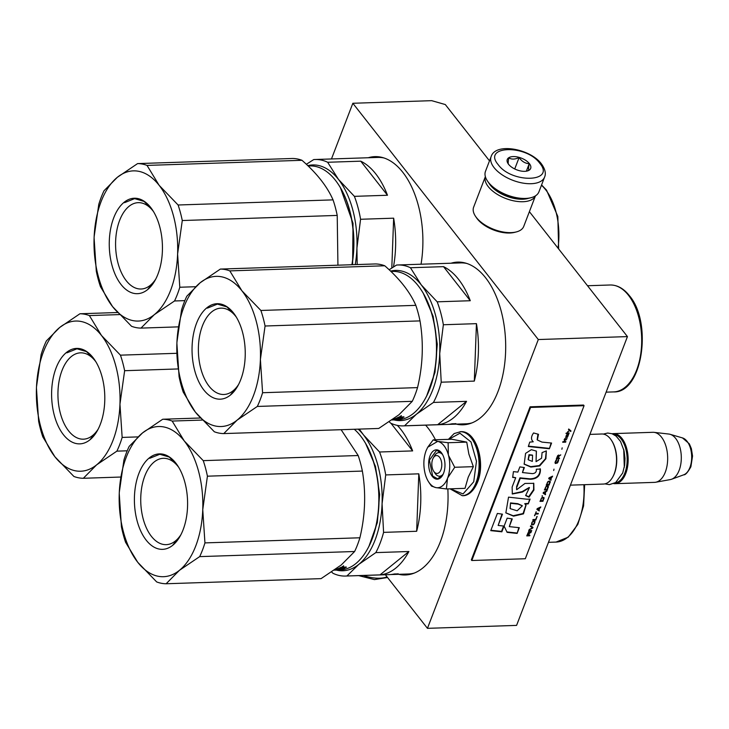 <?xml version="1.0" encoding="UTF-8"?>
<svg xmlns="http://www.w3.org/2000/svg" width="729" height="729" viewBox="0 0 729 729"><rect width="100%" height="100%" fill="white"/><g stroke="black" fill="none" stroke-linecap="round" stroke-linejoin="round"><path stroke-width="1.09" d="M421.043 264.208A81.393 45.28 -91.9 0 0 402.791 172.281A81.393 45.28 -91.9 0 0 374.888 156.626A81.393 45.28 -91.9 0 0 368.227 157.746M435.45 439.778A81.393 45.28 -91.9 0 0 427.941 427.923A81.393 45.28 -91.9 0 0 425.618 425.144M398.69 574.306A81.393 45.28 -91.9 0 0 405.406 574.971A81.393 45.28 -91.9 0 0 447.834 488.904M456.336 424.132A81.393 45.28 -91.9 0 0 463.052 424.807A81.393 45.28 -91.9 0 0 504.113 367.981A81.393 45.28 -91.9 0 0 485.587 277.758A81.393 45.28 -91.9 0 0 457.675 262.103A81.393 45.28 -91.9 0 0 451.014 263.224M331.467 158.958L352.845 103.272L538.303 339.541L427.449 628.334L385.377 574.744M371.198 157.646A81.393 45.28 88.1 0 1 376.374 156.626M401.661 574.206A81.393 45.28 -91.9 0 0 406.891 574.88M453.985 263.123A81.393 45.28 88.1 0 1 459.17 262.103M459.306 424.032A81.393 45.28 -91.9 0 0 464.537 424.706M427.449 628.334L516.588 625.391L627.441 336.598L538.303 339.541M352.845 103.272L431.696 100.666L445.301 104.548L489.496 160.854M529.391 211.674L627.441 336.598M433.263 457.976A8.948 4.975 88.1 0 0 432.671 459.234A8.948 4.975 -91.9 0 0 433.7 471.253A8.948 4.975 -91.9 0 0 440.945 469.777A8.948 4.975 88.1 0 0 439.961 457.812A8.948 4.975 88.1 0 0 433.263 457.976L434.502 455.807M570.424 485.149L603.439 484.056A25.041 13.933 -91.9 0 0 612.551 477.313A25.041 13.933 -91.9 0 0 614.201 473.795A25.041 13.933 88.1 0 0 611.321 440.125A25.041 13.933 88.1 0 0 601.789 433.992L589.907 434.393M612.706 477.039A24.33 13.532 -91.9 0 0 612.861 476.775A24.33 13.532 -91.9 0 0 614.465 473.349A24.33 13.532 88.1 0 0 611.667 440.644L611.321 440.125M615.066 482.926A24.33 13.532 -91.9 0 0 624.862 473.012A24.33 13.532 88.1 0 0 625.528 447.98A24.33 13.532 88.1 0 0 613.463 434.356M613.754 483.609A25.041 13.933 -91.9 0 0 615.03 483.673A25.041 13.933 -91.9 0 0 625.792 473.413A25.041 13.933 88.1 0 0 626.302 447.105A25.041 13.933 88.1 0 0 613.371 433.609L652.892 432.306A25.041 13.933 88.1 0 1 654.041 432.352A25.041 13.933 88.1 0 1 666.096 446.722A25.041 13.933 88.1 0 1 665.313 472.11A25.041 13.933 -91.9 0 1 655.69 482.243A25.041 13.933 -91.9 0 1 654.551 482.37L615.03 483.673M612.105 433.764A25.041 13.933 88.1 0 1 613.371 433.609M655.69 482.243L670.37 479.573A22.845 12.712 -91.9 0 0 671.6 479.235A22.845 12.712 -91.9 0 0 679.155 470.323A22.845 12.712 88.1 0 0 670.115 434.311A22.845 12.712 88.1 0 0 668.867 434.056L654.041 432.352M444.016 445.729A23.255 12.94 -91.9 0 0 437.673 441.391L448.116 442.731L448.362 454.841A23.255 12.94 -91.9 0 0 444.016 445.729M427.586 447.524L426.046 450.786C423.458 458.049 423.175 465.758 425.189 473.905A23.255 12.94 -91.9 0 0 428.725 482.051A23.255 12.94 -91.9 0 0 435.796 487.583L436.106 487.646A23.255 12.94 88.1 0 0 447.488 478.443L446.394 488.949L465.029 488.339L468.218 477.213L473.349 466.66L468.856 454.058L466.742 442.12L451.816 439.241L433.199 439.851L437.673 441.391L427.768 447.205M443.241 474.005A11.81 6.57 88.1 0 1 439.578 476.228A11.81 6.57 88.1 0 1 435.523 473.959M433.883 457.056A11.81 6.57 88.1 0 1 438.794 452.627A11.81 6.57 88.1 0 1 442.603 454.604M448.736 439.341L459.972 433.226L471.007 441.947L476.474 461.266L473.722 481.796L463.043 493.934L450.367 488.822M441.355 452.663A14.671 8.156 88.1 0 1 441.911 453.429A14.671 8.156 88.1 0 1 442.631 475.217A14.671 8.156 88.1 0 1 432.261 476.347A14.671 8.156 88.1 0 1 430.019 455.853A14.671 8.156 88.1 0 1 441.355 452.663M447.488 478.443L447.661 477.987A23.255 12.94 88.1 0 0 448.499 455.361L448.362 454.841M427.832 447.096L433.199 439.851M466.742 442.12L448.116 442.731M448.499 455.361L454.714 467.28L447.661 477.987M473.349 466.66L454.714 467.28M446.394 488.949L436.106 487.646M435.796 487.583L431.477 486.079L429.162 482.716M442.722 475.053L437.582 478.798L432.671 476.046L429.417 460.181L436.635 450.194L442.002 453.575M491.136 156.58L485.487 171.315A28.622 14.38 21 0 0 487.464 181.02L488.257 182.204A27.192 13.66 21 0 0 489.177 183.471A27.192 13.66 21 0 0 524.351 198.753A27.192 13.66 21 0 0 529.582 198.06L530.958 197.714A28.622 14.38 21 0 0 538.931 191.827L544.581 177.092C546.185 173.493 545.146 169.11 541.474 163.943C530.384 148.716 495.447 142.264 491.136 156.58A28.622 14.38 21 0 0 494.089 167.624A28.622 14.38 21 0 0 522.164 182.961A28.622 14.38 21 0 0 544.581 177.092M487.464 181.02A28.622 14.38 21 0 0 488.439 182.35A28.622 14.38 21 0 0 525.454 198.443A28.622 14.38 21 0 0 530.958 197.714M539.77 163.269C526.101 144.169 481.933 145.627 498.171 164.636C511.84 183.735 556.008 182.268 539.77 163.269M529.372 163.606A12.521 6.288 21 0 0 513.59 156.562A12.521 6.288 21 0 0 508.149 163.715A12.521 6.288 21 0 0 508.569 164.298A12.521 6.288 21 0 0 527.176 171.014A12.521 6.288 21 0 0 529.372 163.606M526.684 171.124L529.044 170.212C528.416 169.839 528.479 167.67 529.227 163.715C525.162 163.451 521.791 161.401 519.112 157.555C514.993 159.46 511.558 159.569 508.815 157.892C508.067 161.847 508.013 164.016 508.632 164.399M519.112 157.555L514.729 168.964M529.227 163.715L526.356 171.187M516.26 231.94L514.537 232.378A25.041 12.584 -159 0 1 509.717 233.016A25.041 12.584 -159 0 1 477.331 218.928A25.041 12.584 -159 0 1 476.484 217.771L475.49 216.285A26.836 13.477 -159 0 1 473.631 207.182L485.359 176.628A26.836 13.477 -159 0 0 488.257 186.633A26.836 13.477 -159 0 0 522.966 201.723A26.836 13.477 -159 0 0 535.451 195.864L523.732 226.418A26.836 13.477 -159 0 1 516.26 231.94A26.836 13.477 -159 0 1 511.102 232.624A26.836 13.477 -159 0 1 476.401 217.534A26.836 13.477 -159 0 1 475.49 216.285M528.489 198.306A25.041 12.584 -159 0 1 522.693 199.227A25.041 12.584 -159 0 1 490.298 185.139A25.041 12.584 -159 0 1 488.904 183.107M120.732 477.039L83.334 478.279L96.675 464.82L116.886 451.142L127.21 450.804M119.438 314.591L89.385 315.584A82.286 45.772 -91.9 0 0 79.935 313.762L117.542 312.522M177.994 368.947L124.632 370.706A82.286 45.772 -91.9 0 0 120.449 355.16L176.837 353.301M124.632 370.706L119.957 404.176L122.153 437.418L137.909 436.899M83.334 478.279A82.286 45.772 88.1 0 1 73.884 476.456L54.921 456.782A75.133 41.799 88.1 0 0 96.675 464.82A75.133 41.799 -91.9 0 0 119.957 404.176A75.133 41.799 -91.9 0 0 101.486 335.486L120.449 355.16M89.385 315.584L101.486 335.486A75.133 41.799 -91.9 0 0 59.732 327.449L79.935 313.762M36.45 388.092A75.133 41.799 88.1 0 0 54.921 456.782L42.82 436.881A82.286 45.772 88.1 0 1 38.646 421.335L36.45 388.092A75.133 41.799 88.1 0 1 59.732 327.449L46.392 340.899A82.286 45.772 88.1 0 0 41.125 354.622L36.505 386.798M116.886 451.142A82.286 45.772 -91.9 0 0 122.153 437.418M98.142 429.181A43.193 24.03 88.1 0 1 83.425 439.177A43.193 24.03 88.1 0 1 60.407 413.471A43.193 24.03 -91.9 0 1 80.573 352.836A43.193 24.03 -91.9 0 1 95.918 361.839M102.069 376.829A47.759 26.572 -91.9 0 0 94.806 360.09A47.759 26.572 -91.9 0 0 61.537 357.729A47.759 26.572 -91.9 0 0 54.338 415.439A47.759 26.572 -91.9 0 0 97.157 431.012A47.759 26.572 -91.9 0 0 102.069 376.829M66.904 352.827L76.982 348.799L86.478 351.606L94.934 360.272M97.276 430.793L90.186 439.414M352.617 264.7L353.027 223.284L340.397 187.645M307.784 165.638A75.133 41.799 88.1 0 1 338.456 179.389L327.649 162.266A80.5 44.779 88.1 0 0 315.092 159.496A80.5 44.779 88.1 0 0 313.716 159.578L306.353 164.28M360.737 161.173L387.482 195.254A80.5 44.779 -91.9 0 0 375.772 173.885A80.5 44.779 -91.9 0 0 360.737 161.173L327.649 162.266M387.482 195.254L354.403 196.347L338.456 179.389A75.133 41.799 -91.9 0 1 356.928 248.079L360.573 219.274A80.5 44.779 -91.9 0 0 354.403 196.347M393.45 266.96A80.5 44.779 -91.9 0 0 393.651 218.181L391.801 268.017M393.651 218.181L360.573 219.274M357.183 264.554L356.928 248.079A75.133 41.799 -91.9 0 1 355.242 264.618M315.092 159.496L377.886 157.428A80.5 44.779 88.1 0 1 383.955 157.965M178.377 326.865L140.979 328.105L154.32 314.655L174.532 300.968L184.856 300.63M301.979 160.298L147.03 165.41A82.286 45.772 -91.9 0 0 137.581 163.597L292.529 158.475A82.286 45.772 -91.9 0 1 301.979 160.298C316.869 173.338 327.221 186.533 333.044 199.874A82.286 45.772 -91.9 0 1 337.217 215.419L337.928 265.192M337.217 215.419L182.277 220.532A82.286 45.772 -91.9 0 0 178.095 204.995L333.044 199.874M182.277 220.532L177.603 254.002L179.799 287.244L195.554 286.725M140.979 328.105A82.286 45.772 88.1 0 1 131.53 326.282L112.567 306.608A75.133 41.799 88.1 0 0 154.32 314.655A75.133 41.799 -91.9 0 0 177.603 254.002A75.133 41.799 -91.9 0 0 159.132 185.312L178.095 204.995M147.03 165.41L159.132 185.312A75.133 41.799 -91.9 0 0 117.378 177.275L137.581 163.597M94.096 237.918A75.133 41.799 88.1 0 0 112.567 306.608L100.465 286.707A82.286 45.772 88.1 0 1 96.292 271.161L94.096 237.918A75.133 41.799 88.1 0 1 117.378 177.275L104.037 190.725A82.286 45.772 88.1 0 0 98.77 204.448L94.15 236.624M352.061 264.718A73.52 40.897 -91.9 0 0 338.511 184.619A73.52 40.897 -91.9 0 0 338.338 184.364M351.888 264.727A74.24 41.298 -91.9 0 0 338.165 184.1A74.24 41.298 -91.9 0 0 309.898 165.939L308.157 165.993M174.532 300.968A82.286 45.772 -91.9 0 0 179.799 287.244M155.787 279.016A43.193 24.03 88.1 0 1 141.071 289.012A43.193 24.03 88.1 0 1 118.052 263.297A43.193 24.03 -91.9 0 1 138.218 202.662A43.193 24.03 -91.9 0 1 153.564 211.665M159.715 226.655A47.759 26.572 -91.9 0 0 152.452 209.916A47.759 26.572 -91.9 0 0 119.182 207.555A47.759 26.572 -91.9 0 0 111.984 265.274A47.759 26.572 -91.9 0 0 154.794 280.838A47.759 26.572 -91.9 0 0 159.715 226.655M124.55 202.662L134.628 198.625L144.123 201.432L152.58 210.107M154.922 280.629L147.832 289.24M368.947 546.303L377.34 522.547L379.636 494.38L375.481 466.432L365.548 443.296M358.185 429.144A75.133 41.799 88.1 0 1 363.598 435.04L359.269 429.108M390.935 423.257L412.632 450.905A80.5 44.779 -91.9 0 0 400.923 429.536A80.5 44.779 -91.9 0 0 397.341 425.39M412.632 450.905L379.554 451.998L363.598 435.04A75.133 41.799 -91.9 0 1 382.078 503.73L385.714 474.925A80.5 44.779 -91.9 0 0 379.554 451.998M418.801 473.832L416.66 531.277A80.5 44.779 -91.9 0 0 418.801 473.832L385.714 474.925M416.66 531.277L383.582 532.37L382.078 503.73A75.133 41.799 -91.9 0 1 358.796 564.374L375.809 552.609A80.5 44.779 -91.9 0 0 383.582 532.37M336.342 570.096A75.133 41.799 -91.9 0 0 358.796 564.374L346.922 575.974A80.5 44.779 -91.9 0 1 345.555 576.056L389.295 574.616M331.622 572.028L332.989 573.295A80.5 44.779 -91.9 0 0 345.555 576.056M408.896 551.516L380.009 574.88A80.5 44.779 -91.9 0 0 408.896 551.516L375.809 552.609M380.009 574.88L346.922 575.974M393.168 574.434L393.177 574.479A80.5 44.779 -91.9 0 0 393.405 574.479L408.349 573.987A80.5 44.779 -91.9 0 0 414.373 573.049M393.013 574.452L391.774 574.434M392.202 574.516L391.783 574.525A80.5 44.779 -91.9 0 0 395.71 574.024L394.608 573.923A80.5 44.779 -91.9 0 1 390.68 574.543L389.24 574.616M391.783 574.525L389.35 574.607M393.405 574.479A80.5 44.779 -91.9 0 0 397.105 574.078L397.077 573.805M398.216 573.769L397.105 574.078M392.065 574.516L393.177 574.479L392.065 574.516A80.5 44.779 -91.9 0 0 396.002 573.996L395.984 573.841M396.002 573.996L398.244 574.142M166.13 583.756L179.471 570.297L199.673 556.619L354.622 551.507L341.281 564.957L321.079 578.635L166.13 583.756A82.286 45.772 88.1 0 1 156.68 581.933L137.717 562.259L125.616 542.358A82.286 45.772 88.1 0 1 121.433 526.812L119.246 493.569A75.133 41.799 88.1 0 1 142.519 432.926L162.722 419.239L200.338 417.999M202.234 420.068L172.172 421.061A82.286 45.772 -91.9 0 0 162.722 419.239M362.368 471.071L207.419 476.183A82.286 45.772 -91.9 0 0 203.245 460.646L358.185 455.525A82.286 45.772 -91.9 0 1 362.368 471.071C366.076 493.15 365.256 515.394 359.889 537.783L204.94 542.895L202.753 509.653A75.133 41.799 -91.9 0 0 184.273 440.963L203.245 460.646M207.419 476.183L202.753 509.653A75.133 41.799 -91.9 0 1 179.471 570.297A75.133 41.799 88.1 0 1 137.717 562.259A75.133 41.799 88.1 0 1 119.246 493.569M172.172 421.061L184.273 440.963A75.133 41.799 -91.9 0 0 142.519 432.926L129.179 446.376A82.286 45.772 88.1 0 0 123.912 460.099L119.301 492.275M341.117 429.709L358.185 455.525M367.106 549.712A73.52 40.897 -91.9 0 0 367.261 549.447A73.52 40.897 -91.9 0 0 363.653 440.27A73.52 40.897 -91.9 0 0 363.479 440.015M341.71 569.176A73.52 40.897 88.1 0 1 340.789 569.231M340.252 569.249A73.52 40.897 88.1 0 1 339.432 569.258L339.413 569.021A73.52 40.897 88.1 0 1 337.764 569.267M367.261 549.447L366.951 549.985A74.24 41.298 -91.9 0 1 355.752 563.654A74.24 41.298 88.1 0 1 339.951 569.978L336.424 570.042M366.951 549.985A74.24 41.298 -91.9 0 0 363.306 439.751A74.24 41.298 -91.9 0 0 354.303 429.272M354.622 551.507A82.286 45.772 -91.9 0 0 359.889 537.783M199.673 556.619A82.286 45.772 -91.9 0 0 204.94 542.895M180.929 534.658A43.193 24.03 88.1 0 1 166.212 544.654A43.193 24.03 88.1 0 1 143.203 518.948A43.193 24.03 -91.9 0 1 163.36 458.313A43.193 24.03 -91.9 0 1 178.705 467.316M184.865 482.306A47.759 26.572 -91.9 0 0 177.603 465.567A47.759 26.572 -91.9 0 0 144.333 463.207A47.759 26.572 -91.9 0 0 137.125 520.916A47.759 26.572 -91.9 0 0 179.945 536.489A47.759 26.572 -91.9 0 0 184.865 482.306M335.167 569.577A74.24 41.298 88.1 0 0 338.283 568.556L339.386 568.52A74.24 41.298 88.1 0 1 337.828 569.085L338.803 569.094A74.24 41.298 88.1 0 0 340.133 568.62L341.236 568.584A74.24 41.298 88.1 0 1 339.905 569.057L341.482 568.966A74.24 41.298 88.1 0 0 343.505 568.21L338.867 568.31A74.24 41.298 88.1 0 0 340.89 567.344L346.266 567.016M343.386 567.116L343.468 567.599L346.321 567.372M343.468 567.599L342.748 567.946L345.008 568A74.24 41.298 88.1 0 1 342.001 569.112L341.965 568.802M334.739 569.887A74.24 41.298 88.1 0 0 335.486 569.732L335.468 569.504M339.468 569.686L335.814 569.85A74.24 41.298 88.1 0 1 334.493 570.06M339.477 569.732A74.24 41.298 88.1 0 1 336.424 570.087M337.773 569.331L337.755 569.149A73.52 40.897 88.1 0 1 336.315 569.34M334.356 570.151L335.75 570.105A74.24 41.298 88.1 0 0 337.809 569.859L337.8 569.732M337.809 569.859L336.342 569.786M336.351 569.914A74.24 41.298 88.1 0 1 335.012 570.087L334.237 570.133M343.368 567.654L341.445 567.526M340.47 567.563L341.655 567.982A74.24 41.298 88.1 0 0 342.666 567.49L341.454 567.581A74.24 41.298 88.1 0 1 340.552 568.019M337.755 569.149L336.306 569.203M336.953 569.048L337.819 569.021M337.208 568.957L337.809 568.939M343.35 566.916L342.639 567.253L343.405 567.226M343.377 566.315L343.632 565.74M342.001 569.112L335.486 569.732M343.222 566.324L342.229 566.597M149.691 458.313L159.769 454.276L169.274 457.083L177.73 465.749M180.063 536.271L172.983 544.891M426.593 396.129L434.985 372.373L437.282 344.206L433.126 316.258L423.194 293.122M390.571 271.115A75.133 41.799 88.1 0 1 421.244 284.866L410.445 267.743A80.5 44.779 88.1 0 0 397.879 264.973A80.5 44.779 88.1 0 0 396.512 265.064L389.149 269.757M443.524 266.65L470.278 300.731A80.5 44.779 -91.9 0 0 458.568 279.362A80.5 44.779 -91.9 0 0 443.524 266.65L410.445 267.743M470.278 300.731L437.19 301.824L421.244 284.866A75.133 41.799 -91.9 0 1 439.724 353.556L443.36 324.751A80.5 44.779 -91.9 0 0 437.19 301.824M476.447 323.658L474.306 381.103A80.5 44.779 -91.9 0 0 476.447 323.658L443.36 324.751M474.306 381.103L441.227 382.196L439.724 353.556A75.133 41.799 -91.9 0 1 416.441 414.209L433.454 402.435A80.5 44.779 -91.9 0 0 441.227 382.196M393.988 419.922A75.133 41.799 -91.9 0 0 416.441 414.209L404.568 425.8A80.5 44.779 -91.9 0 1 403.201 425.882L446.941 424.442M389.268 421.854L390.635 423.121A80.5 44.779 -91.9 0 0 403.201 425.882M466.542 401.342L437.655 424.706A80.5 44.779 -91.9 0 0 466.542 401.342L433.454 402.435M437.655 424.706L404.568 425.8M397.879 264.973L460.682 262.905A80.5 44.779 88.1 0 1 466.751 263.442M450.814 424.26L450.823 424.314A80.5 44.779 -91.9 0 0 451.051 424.305L465.995 423.813A80.5 44.779 -91.9 0 0 472.018 422.875M450.659 424.278L449.419 424.26M449.848 424.342L449.428 424.36A80.5 44.779 -91.9 0 0 453.356 423.85L452.253 423.749A80.5 44.779 -91.9 0 1 448.326 424.369L446.886 424.442M449.428 424.36L446.995 424.433M451.051 424.305A80.5 44.779 -91.9 0 0 454.75 423.904L454.723 423.631M455.862 423.595L454.75 423.904M449.711 424.342L450.823 424.314L449.711 424.342A80.5 44.779 -91.9 0 0 453.648 423.822L453.629 423.667M453.648 423.822L455.889 423.968M223.776 433.582L237.116 420.132L257.319 406.445L412.268 401.333L398.927 414.783L378.725 428.461L223.776 433.582A82.286 45.772 88.1 0 1 214.326 431.759L195.363 412.085L183.261 392.184A82.286 45.772 88.1 0 1 179.079 376.638L176.892 343.395A75.133 41.799 88.1 0 1 200.165 282.752L220.368 269.074L375.317 263.953A82.286 45.772 -91.9 0 1 384.766 265.775C399.665 278.815 410.017 292.01 415.831 305.351A82.286 45.772 -91.9 0 1 420.013 320.897C423.722 342.985 422.902 365.22 417.535 387.609L262.586 392.721L260.399 359.479A75.133 41.799 -91.9 0 0 241.919 290.798L260.891 310.472L415.831 305.351M384.766 265.775L229.817 270.887A82.286 45.772 -91.9 0 0 220.368 269.074M420.013 320.897L265.064 326.009A82.286 45.772 -91.9 0 0 260.891 310.472M265.064 326.009L260.399 359.479A75.133 41.799 -91.9 0 1 237.116 420.132A75.133 41.799 88.1 0 1 195.363 412.085A75.133 41.799 88.1 0 1 176.892 343.395M229.817 270.887L241.919 290.798A75.133 41.799 -91.9 0 0 200.165 282.752L186.824 296.202A82.286 45.772 88.1 0 0 181.557 309.925L176.947 342.101M424.752 399.547A73.52 40.897 -91.9 0 0 424.907 399.273A73.52 40.897 -91.9 0 0 421.298 290.096A73.52 40.897 -91.9 0 0 421.125 289.841M399.355 419.002A73.52 40.897 88.1 0 1 398.435 419.066M397.888 419.075A73.52 40.897 88.1 0 1 397.077 419.084L397.059 418.847A73.52 40.897 88.1 0 1 395.41 419.093M424.907 399.273L424.597 399.811A74.24 41.298 -91.9 0 1 413.398 413.48A74.24 41.298 88.1 0 1 397.597 419.804L394.07 419.877M424.597 399.811A74.24 41.298 -91.9 0 0 420.952 289.577A74.24 41.298 -91.9 0 0 392.694 271.416L390.944 271.47M412.268 401.333A82.286 45.772 -91.9 0 0 417.535 387.609M257.319 406.445A82.286 45.772 -91.9 0 0 262.586 392.721M238.574 384.493A43.193 24.03 88.1 0 1 223.858 394.489A43.193 24.03 88.1 0 1 200.849 368.774A43.193 24.03 -91.9 0 1 221.005 308.139A43.193 24.03 -91.9 0 1 236.351 317.151M242.511 332.132A47.759 26.572 -91.9 0 0 235.248 315.393A47.759 26.572 -91.9 0 0 201.979 313.033A47.759 26.572 -91.9 0 0 194.771 370.751A47.759 26.572 -91.9 0 0 237.59 386.315A47.759 26.572 -91.9 0 0 242.511 332.132M392.813 419.412A74.24 41.298 88.1 0 0 395.929 418.382L397.032 418.346A74.24 41.298 88.1 0 1 395.473 418.92L396.448 418.92A74.24 41.298 88.1 0 0 397.779 418.446L398.881 418.41A74.24 41.298 88.1 0 1 397.551 418.883L399.127 418.792A74.24 41.298 88.1 0 0 401.15 418.036L396.512 418.145A74.24 41.298 88.1 0 0 398.535 417.17L403.912 416.842M401.032 416.942L401.114 417.435L403.966 417.198M401.114 417.435L400.394 417.772L402.654 417.826A74.24 41.298 88.1 0 1 399.647 418.938L399.61 418.628M392.384 419.713A74.24 41.298 88.1 0 0 393.131 419.558L393.113 419.33M397.114 419.512L393.46 419.676A74.24 41.298 88.1 0 1 392.138 419.886M397.123 419.558A74.24 41.298 88.1 0 1 394.07 419.922M395.419 419.157L395.4 418.975A73.52 40.897 88.1 0 1 393.961 419.166M392.002 419.977L393.396 419.931A74.24 41.298 88.1 0 0 395.455 419.694L395.446 419.567M395.455 419.694L393.988 419.612M393.997 419.74A74.24 41.298 88.1 0 1 392.658 419.913L391.883 419.959M401.014 417.48L399.091 417.353M398.116 417.389L399.301 417.808A74.24 41.298 88.1 0 0 400.312 417.316L399.1 417.416A74.24 41.298 88.1 0 1 398.198 417.845M395.4 418.975L393.952 419.029M394.599 418.874L395.464 418.847M394.854 418.792L395.455 418.765M400.996 416.742L400.285 417.079L401.05 417.052M401.023 416.141L401.278 415.566M399.647 418.938L393.131 419.558M400.868 416.159L399.875 416.423M207.337 308.139L217.415 304.102L226.919 306.909L235.376 315.584M237.709 386.106L230.628 394.717M567.636 431.814L569.622 430.547L570.579 431.313L570.789 430.766M568.502 429.563L569.458 430.474L567.472 432.233L569.622 430.547M569.786 430.757L570.579 431.313M570.743 431.522L570.971 430.921L568.711 428.998L568.483 429.609L569.458 430.474M529.719 535.788L529.947 535.186L528.625 535.223L529.281 533.51L531.195 531.951L529.391 532.908L529.126 532.124L528.279 532.553L526.748 535.888L529.719 535.788L529.701 535.195M528.525 531.25L531.505 531.149L531.733 530.539L528.762 530.639L528.525 531.25M529.072 529.837L532.662 528.124L532.972 527.313L530.621 525.8L530.384 526.402L532.434 527.732L529.072 529.837M531.86 522.565L531.487 524.67L533.245 524.816L534.521 523.276L534.895 521.171L533.136 521.035L531.86 522.565M533.017 519.54L532.79 520.151L535.76 520.05L537.155 516.414L535.615 519.458L533.017 519.54M540.563 507.539L540.8 506.928L537.209 508.642L536.899 509.453L539.25 510.965L538.877 509.981L540.49 507.074M543.952 497.561L541.866 497.634L539.998 501.379L542.968 501.279L543.952 497.561M542.294 496.522L542.203 495.629L542.294 496.522M543.132 493.205L545.483 494.727L545.11 493.743L545.884 491.72L547.032 490.69L543.442 492.403L543.132 493.205M548.427 486.553L547.88 485.879L546.249 486.225L544.372 489.979L547.342 489.879L548.181 485.988M550.286 481.714L549.739 481.031L548.108 481.386L546.231 485.131L549.201 485.04L550.04 481.149M553.703 470.542L553.994 469.139M562.688 442.248L565.658 442.157L565.895 441.546L562.925 441.646L562.688 442.248M568.192 435.395L568.684 434.284L566.861 434.639L565.713 437.473L566.898 435.04L566.506 437.345L567.472 437.108L568.019 434.903M536.28 511.858L534.494 515.704L535.432 514.082L538.084 513.991L538.321 513.389L535.66 513.48L536.28 511.858M552.609 476.155L549.019 477.869L548.709 478.68L551.06 480.192L550.687 479.208L552.609 476.155M566.005 439.952L567.053 438.521L564.939 439.487L565.112 438.384L564.182 439.514L564.437 440.799L566.46 439.14M558.514 459.625L556.71 462.869L555.434 462.614L556.783 459.58L556.027 460.108L555.006 462.432L555.252 463.416L557.567 462.742L558.514 459.625M559.544 458.094L558.214 458.14L558.87 456.427L560.783 454.869L558.979 455.825L558.724 455.033L557.867 455.461L556.336 458.796L559.307 458.705L559.544 458.094M561.877 449.255L562.168 447.843M568.994 433.473L569.185 432.971L566.214 433.072L566.023 433.573L568.994 433.473L568.939 432.98M541.957 442.102L537.328 439.97L538.503 434.311L533.564 432.953C530.967 436.644 530.858 439.587 533.227 441.801L529.764 442.102L528.315 446.512L549.384 448.763L551.58 443.05L541.957 442.102M532.626 441.118L533.227 441.801L532.626 441.109M546.34 450.905L542.066 452.6L541.574 458.231L536.052 461.648L536.416 451.114L531.35 449.684L525.573 453.374L524.178 464.191L530.885 467.07L539.688 465.949L545.921 458.705L546.34 450.905M516.961 486.881L520.269 478.279L530.32 479.263C537.273 478.971 540.645 475.572 540.408 469.075L536.289 469.212C536.672 471.882 535.396 473.349 532.462 473.631L522.456 472.547L524.379 467.553L519.868 466.897L517.872 472.1L513.435 471.636L512.651 477.413L515.713 477.732L512.132 487.045L512.323 494.007L522.474 492.039L529.436 487.665L525.618 495.556L529.026 497.16L533.92 490.034L533.792 483.345L524.962 483.436L516.715 489.715L516.633 486.462L519.932 477.85L529.983 478.844C536.954 478.561 540.317 475.171 540.08 468.656M526.939 499.21L508.532 497.151L505.853 512.888L513.526 516.159L523.486 513.863L526.046 505.206L525.053 504.113L528.279 503.839L530.092 499.101L526.939 499.21M507.165 518.164L504.122 526.101L507.102 532.352L517.125 533.409L519.312 527.696L509.307 526.63L512.268 518.902L507.165 518.164M490.763 530.639L501.871 531.806L504.067 526.092L498.144 525.436L502.463 514.182L497.36 513.444L490.763 530.639M584.066 405.688L530.575 407.447L471.818 560.51L525.308 558.742L584.066 405.688L583.564 405.051L530.083 406.818L530.575 407.447M526.83 535.669L529.555 535.578M529.391 532.908L529.254 532.298M530.922 532.662L530.885 532.115M529.281 533.51L530.758 532.452M528.625 535.223L529.117 533.3M531.505 531.149L531.487 530.548M528.616 531.022L531.332 530.94M532.662 528.124L532.771 527.185M529.208 529.482L532.498 527.905M532.434 527.732L530.42 526.32M534.986 521.572L534.74 520.998M534.958 521.964L534.822 521.353M534.831 522.465L534.794 521.754M534.521 523.276L534.667 522.256M534.266 523.786L534.357 523.067M533.983 524.187L534.102 523.577M533.573 524.607L533.819 523.978M531.942 524.953L532.726 524.716M535.76 520.05L536.909 516.424M532.872 519.923L535.596 519.841M539.651 507.967L540.399 507.329M538.877 509.981L539.487 507.758M539.25 510.965L539.278 510.236M536.927 509.371L539.077 510.756M544.053 497.962L543.798 497.388M544.025 498.354L543.889 497.743M543.898 498.855L543.861 498.144M542.968 501.279L543.725 498.645M540.08 501.16L542.795 501.069M542.13 496.303L542.321 495.802M545.483 494.727L545.52 493.989M543.16 493.123L545.319 494.508M546.796 491.291L546.732 490.827M545.884 491.72L546.632 491.082M545.11 493.743L545.72 491.51M548.399 486.954L548.263 486.343M548.272 487.455L548.235 486.744M547.342 489.879L548.108 487.245M544.454 489.76L547.178 489.669M550.258 482.115L550.122 481.505M550.131 482.616L550.094 481.896M549.201 485.04L549.967 482.407M546.313 484.913L549.037 484.821M565.658 442.157L565.64 441.555M562.779 442.029L565.494 441.938M568.064 435.896L568.028 435.186M567.827 436.507L567.9 435.687M567.472 437.108L566.643 436.525L567.554 434.803L567.299 436.917M567.162 437.418L567.28 436.935M566.141 436.361L566.132 435.732M566.05 436.762L565.968 436.152M565.923 437.564L565.95 436.853M535.66 513.48L536.034 511.867M538.084 513.991L538.066 513.398M535.432 514.082L537.92 513.781M534.813 515.695L535.268 513.872M552.372 476.766L552.309 476.301M551.461 477.194L552.208 476.547M550.687 479.208L551.297 476.976M551.06 480.192L551.097 479.463M548.737 478.589L550.896 479.983M564.747 439.988L565.841 439.742M564.437 440.799L564.574 439.778M564.939 439.487L565.112 438.384M558.587 460.418L558.45 459.808M558.46 460.919L558.423 460.209M558.113 461.831L558.296 460.71M557.849 462.332L557.94 461.621M557.567 462.742L557.685 462.122M557.166 463.152L557.403 462.532M555.525 463.507L556.309 463.261M556.555 460.19L556.509 459.671M556.081 460.6L556.163 460.081M555.862 461.01L555.917 460.391M555.516 461.913L555.698 460.792M555.425 462.314L555.352 461.703M555.434 462.614L555.261 462.104M558.214 458.14L558.706 456.217L560.473 455.033M559.307 458.705L559.289 458.104M556.418 458.577L559.143 458.486M558.979 455.825L558.842 455.215M566.105 433.354L568.83 433.263M537.155 439.724L537.929 434.156M549.384 448.763L551.106 443.004M528.443 446.139L549.055 448.344M536.052 461.648L536.325 451.032M524.033 464.008L530.703 466.66L539.323 465.549L545.447 458.741L546.294 450.959M529.026 497.16L528.689 496.741L533.564 489.724L533.628 483.154M516.579 489.478L516.633 486.462M525.828 495.383L528.689 496.741M522.474 492.039L522.146 491.619L529.254 487.473M512.168 493.797L522.146 491.619M515.713 477.732L512.706 477.03M522.456 472.547L523.914 467.48M528.279 503.839L529.6 499.119M525.053 504.113L524.725 503.693L527.951 503.411M513.526 516.159L513.198 515.74L523.058 513.526L525.946 505.079M505.798 512.815L513.198 515.74M509.307 526.63L511.804 518.838M517.125 533.409L518.838 527.641M506.91 531.951L516.788 532.99M490.899 530.265L501.543 531.386L503.593 526.037M498.144 525.436L501.999 514.109M530.083 406.818L471.326 559.881L471.818 560.51M527.131 535.059L528.671 532.516L528.243 535.241L527.131 535.059M532.07 522.347L532.799 521.426L534.257 521.372L534.138 523.285L533.418 524.206L531.96 524.26L532.288 521.937M537.136 508.824L539.36 508.077L538.658 509.89L537.136 508.824M541.137 498.736L541.866 497.816L543.315 497.761L542.823 500.686L540.444 500.55L541.355 498.326M543.369 492.585L545.593 491.829L544.9 493.642L543.369 492.585M545.511 487.336L546.24 486.407L547.698 486.361L547.197 489.287L544.818 489.15L545.729 486.926M547.37 482.489L548.099 481.568L549.557 481.523L549.055 484.439L546.677 484.302L547.588 482.088M548.946 478.051L551.17 477.304L550.477 479.117L548.946 478.051M556.719 457.976L557.639 455.753L558.414 455.525L557.831 458.149L556.719 457.976M528.115 459.571L529.008 454.705L532.389 455.078M510.072 508.432L510.519 502.91L517.818 503.693L522.137 505.625M527.295 535.268L527.869 533.145M528.033 533.355L528.042 532.835M532.462 522.146L532.534 521.636M533.254 521.527L534.038 521.281M531.851 524.06L531.669 523.55M531.842 523.768L531.76 523.149M531.933 523.358L532.243 522.556M537.3 509.042L539.36 508.077M541.519 498.536L541.601 498.025M542.321 497.916L543.105 497.67M540.608 500.759L541.301 498.946M543.542 492.795L545.593 491.829M545.893 487.136L545.975 486.617M546.695 486.516L547.479 486.27M544.982 489.359L545.675 487.546M547.752 482.297L547.834 481.778M548.554 481.669L549.338 481.432M546.841 484.512L547.543 482.698M566.852 436.935L567.554 434.803M549.119 478.26L551.17 477.304M556.883 458.186L557.457 456.053M557.621 456.263L557.639 455.753M532.343 461.402L528.261 459.789L529.345 455.124L532.571 455.27L532.343 461.402M510.847 503.338L518.146 504.113L522.338 505.835L517.153 510.792L510.227 508.66L510.519 502.91M624.306 467.289L623.714 449.346M670.115 434.311L682.49 437.919A18.763 10.443 88.1 0 1 689.916 467.499A18.763 10.443 88.1 0 1 683.711 474.816L671.6 479.235M460.446 431.686A32.021 17.815 88.1 0 1 460.71 431.677A32.021 17.815 88.1 0 1 477.249 448.927A32.021 17.815 88.1 0 1 476.584 482.562A32.021 17.815 88.1 0 1 462.824 495.684A32.021 17.815 88.1 0 1 462.56 495.684M460.172 431.696A32.021 17.815 88.1 0 1 476.711 448.936A32.021 17.815 88.1 0 1 476.055 482.58A32.021 17.815 88.1 0 1 462.295 495.702L462.824 495.684C465.767 495.911 472.602 493.952 477.595 482.06C485.769 462.468 476.274 430.374 460.71 431.677L454.158 433.564L448.426 439.35M387.072 576.894A28.622 14.38 -159 0 1 363.261 575.473M541.447 185.248A53.49 29.752 88.1 0 1 545.684 189.795A53.49 29.752 88.1 0 1 558.004 248.133M583.856 484.703A53.49 29.752 88.1 0 1 556.027 542.075L568.219 537.182L577.833 524.406L583.583 505.935L584.649 484.676M628.48 295.272A53.49 29.752 88.1 0 1 640.654 354.567A53.49 29.752 88.1 0 1 613.672 391.91C642.459 393.186 652.783 322.564 629.337 295.619C623.678 288.465 617.281 284.921 610.137 284.993A53.49 29.752 88.1 0 1 628.48 295.272M433.7 471.253L435.076 473.34M612.861 476.775L612.551 477.313M682.49 437.919L689.352 443.861L691.374 448.654L692.55 456.044L690.892 466.76C687.784 472.383 685.397 475.062 683.711 474.816M450.057 488.831L462.295 495.702M428.725 482.051L429.891 483.819M604.915 483.865L609.371 484.63L615.65 482.562L622.712 472.966L624.662 465.056L624.99 458.404L624.079 450.905L620.543 441.473L616.078 436.088L612.041 433.737L607.713 433.035L603.266 434.092M387.555 577.505L374.396 579.591L358.686 575.628M541.574 184.947L546.54 190.132L557.84 216.531L558.651 248.953M338.511 184.619L338.165 184.1M548.472 542.33L556.027 542.075M363.653 440.27L363.306 439.751M343.669 567.198L343.541 566.515M587.528 285.741L610.137 284.993M606.118 392.156L613.672 391.91M421.298 290.096L420.952 289.577M401.315 417.024L401.187 416.341"/></g></svg>
